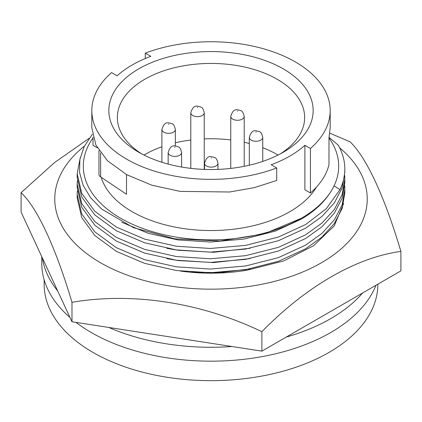 <?xml version="1.0" encoding="UTF-8"?>
<svg xmlns="http://www.w3.org/2000/svg" width="422" height="422" viewBox="0 0 422 422"><rect width="100%" height="100%" fill="white"/><g stroke="black" fill="none" stroke-linecap="round" stroke-linejoin="round"><path stroke-width="0.63" d="M44.146 279.807L44.146 284.322A166.854 96.332 0 0 0 147.146 373.322A166.854 96.332 0 0 0 328.986 352.439A166.854 96.332 0 0 0 377.854 284.322L377.854 284.185M362.609 292.989A169.238 97.709 180 0 1 286.211 337.099M232.01 346.52A169.238 97.709 180 0 1 108.844 327.467M75.986 322.382A169.238 97.709 0 0 0 91.331 332.557A169.238 97.709 0 0 0 257.795 357.365A169.238 97.709 0 0 0 375.97 285.272M121.705 222.257L148.259 233.324L177.952 239.928L210.42 242.033L244.048 239.068L275.35 231.087L301.292 219.129C316.69 210.061 327.614 198.952 334.076 185.807A127.697 73.723 180 0 1 301.292 218.285A127.697 73.723 180 0 1 140.067 227.458A127.697 73.723 180 0 1 93.014 137.957M101.159 177.287A111.519 64.387 0 0 0 177.425 227.553A111.519 64.387 0 0 0 289.856 211.686A111.519 64.387 0 0 0 316.463 187.083M289.856 156.077A111.519 64.387 180 0 1 271.177 164.754L276.716 167.951A119.183 68.807 180 0 1 154.558 171.153A119.183 68.807 180 0 1 91.817 110.548A119.183 68.807 180 0 1 111.572 72.61L117.11 75.807A111.519 64.387 180 0 1 132.144 65.02A111.519 64.387 180 0 1 150.823 56.342L145.284 53.146A119.183 68.807 180 0 1 267.442 49.949A119.183 68.807 180 0 1 330.183 110.548A119.183 68.807 180 0 1 310.428 148.491L304.89 145.295A111.519 64.387 180 0 1 289.856 156.077M283.236 152.252L283.236 152.252A102.156 58.98 0 0 0 283.236 68.844A102.156 58.98 0 0 0 138.764 68.844A102.156 58.98 0 0 0 138.764 152.252A102.156 58.98 0 0 0 283.236 152.252M280.097 153.993A93.642 54.063 0 0 0 304.642 117.501A93.642 54.063 0 0 0 246.833 67.552A93.642 54.063 0 0 0 144.783 79.273A93.642 54.063 0 0 0 117.358 117.501A93.642 54.063 0 0 0 141.903 153.993M166.827 248.326L177.952 250.225L213.527 252.277L250.109 248.252M278.029 155.053A93.642 54.063 0 0 0 262.753 147.747M249.302 143.475A93.642 54.063 0 0 0 244.211 142.256M230.76 139.962A93.642 54.063 0 0 0 204.243 138.885M190.791 140.02A93.642 54.063 0 0 0 175.346 142.815M161.895 146.772A93.642 54.063 0 0 0 144.783 154.579A93.642 54.063 0 0 0 143.971 155.053M190.791 168.362A6.726 3.882 180 0 1 190.791 168.341L190.791 112.774A6.726 3.882 180 0 0 192.759 115.517A6.726 3.882 180 0 0 202.27 115.517A6.726 3.882 180 0 0 204.243 112.774L204.243 168.341A6.726 3.882 180 0 1 203.99 169.391M166.827 258.623L177.952 260.522L213.527 262.574L250.109 258.549M189.979 272.179L219.962 272.623L250.109 268.846M41.762 256.645L41.762 263.47A169.238 97.709 0 0 0 70.015 317.518M57.672 290.927A169.238 97.709 180 0 1 42.395 258.011M328.986 137.957A127.697 73.723 180 0 1 334.076 185.807L339.984 189.636A133.821 77.263 0 0 0 344.821 169.048A133.821 77.263 0 0 0 338.312 145.237L329.081 137.361M92.386 134.238L84.221 146.497L79.916 159.294L79.547 172.419L83.123 185.3L90.603 197.712L101.702 209.09L133.516 227.695L174.671 238.826L220.11 241.009L264.198 233.851L301.292 218.285M310.428 148.491L310.428 192.975L304.89 189.779L304.89 145.295M80.249 157.638L77.179 173.722L81.736 193.318L94.802 211.243L116.372 227.099L144.619 239.1L176.364 246.237L210.388 248.463L245.636 245.377L278.441 237.032L305.628 224.525L326.322 208.69L339.984 189.636M77.179 173.737L77.179 177.409L81.736 196.995L94.802 214.914L116.372 230.771L144.619 242.771L176.364 249.908L210.388 252.134L245.636 249.054L278.441 240.704L305.628 228.196L321.844 216.56L334.372 202.871L342.2 187.816L344.821 172.255L344.821 169.048M93.014 137.166L93.014 145.305L97.334 147.8M91.817 110.548L91.817 127.734L95.878 144.999L107.515 160.787L126.727 174.713L151.883 185.205L180.152 191.388L229.573 191.999L254.266 187.658L276.716 180.474L276.716 167.951M98.975 150.506L98.975 174.365A6.81 3.93 0 0 0 100.626 176.929L126.505 194.273L126.505 174.587M310.428 192.975A119.183 68.807 0 0 0 328.986 164.765L328.986 137.783L330.183 127.734L330.183 110.548M145.284 58.531L145.284 53.146M77.305 180.721L77.179 184.018L81.736 203.615L94.802 221.539L116.372 237.396L144.619 249.397L176.364 256.534L210.388 258.76L245.636 255.674L278.441 247.329L305.628 234.822L321.844 223.18L334.372 209.497L342.2 194.436L344.821 178.881L344.705 175.573M77.179 187.69L81.736 207.292L94.802 225.211L116.372 241.067L144.619 253.073L176.364 260.21L210.388 262.431L245.636 259.351L278.441 251L305.628 238.493L321.844 226.857L334.372 213.173L342.2 198.113L344.821 182.552M77.305 191.018L77.179 194.315L81.736 213.917L94.802 231.836L116.372 247.693L144.619 259.694L176.364 266.831L210.388 269.057L245.636 265.971L278.441 257.626L305.628 245.119L321.844 233.482L334.372 219.793L342.2 204.739L344.821 189.177L344.705 185.87M77.179 194.331L77.179 198.002L81.736 217.588L94.802 235.513L116.372 251.364L144.619 263.37L176.364 270.507L210.388 272.733L245.636 269.647L278.441 261.302L305.628 248.79L321.844 237.153L334.372 223.47L342.2 208.41L344.821 192.854L344.821 189.183M343.582 203.589L334.198 225.955L313.636 245.678L283.758 260.917L247.16 270.18A128.546 74.214 180 0 1 180.321 271.035M339.663 147.795A156.235 90.203 180 0 1 310.967 268.281A156.235 90.203 180 0 1 100.526 262.748A156.235 90.203 180 0 1 84.426 146.086M89.206 138.289L54.586 162.533L21.1 192.664C37.284 207.861 55.625 247.234 71.983 302.3C132.387 291.971 200.825 302.416 261.883 331.676C306.103 286.48 356.205 257.404 400.9 251.417C384.716 196.874 366.375 157.211 350.017 141.781L329.83 133.183M400.9 251.417L400.9 270.882L261.883 351.141L71.983 321.764L21.1 212.124L21.1 192.664M261.883 351.141L261.883 331.676M71.983 302.3L71.983 321.764M211.058 158.06L211.422 157.849L211.058 158.06M204.517 163.235C207.181 154.373 211.111 156.546 214.656 157.527C216.048 157.781 217.151 159.685 217.968 163.235A6.726 3.882 180 0 1 215.995 165.983A6.726 3.882 180 0 1 206.485 165.983A6.726 3.882 180 0 1 204.517 163.235L204.517 169.412M174.703 147.352L175.061 147.146L174.703 147.352M168.156 152.532C170.82 143.67 174.755 145.843 178.3 146.824C179.688 147.078 180.79 148.977 181.608 152.532A6.726 3.882 180 0 1 179.64 155.28A6.726 3.882 180 0 1 170.129 155.28A6.726 3.882 180 0 1 168.156 152.532L168.156 164.089M197.338 107.594L197.696 107.388L197.338 107.594M255.848 132.202L256.207 131.991L255.848 132.202M249.302 137.377C251.966 128.515 255.896 130.688 259.44 131.675C260.833 131.922 261.935 133.827 262.753 137.377A6.726 3.882 180 0 1 260.78 140.125A6.726 3.882 180 0 1 251.269 140.125A6.726 3.882 180 0 1 249.302 137.377L249.302 165.224M237.306 111.208L237.665 111.002L237.306 111.208M230.76 116.388C233.424 107.526 237.359 109.699 240.904 110.68C242.291 110.933 243.394 112.832 244.211 116.388A6.726 3.882 180 0 1 242.244 119.136A6.726 3.882 180 0 1 232.733 119.136A6.726 3.882 180 0 1 230.76 116.388L230.76 168.415M168.441 124.279L168.805 124.068L168.441 124.279M161.895 129.454C164.559 120.592 168.494 122.765 172.039 123.746C173.426 123.999 174.529 125.904 175.346 129.454A6.726 3.882 180 0 1 173.379 132.202A6.726 3.882 180 0 1 163.868 132.202A6.726 3.882 180 0 1 161.895 129.454L161.895 162.27M100.626 176.929L100.626 152.896M204.243 112.774C203.425 109.219 202.323 107.32 200.93 107.067C197.385 106.086 193.455 103.912 190.791 112.774M77.179 184.034L77.179 187.706M344.821 178.886L344.821 182.557M217.968 163.235L217.968 169.391M181.608 152.532L181.608 167.033M262.753 137.377L262.753 161.399M244.211 116.388L244.211 166.326M175.346 129.454L175.346 145.933"/></g></svg>
